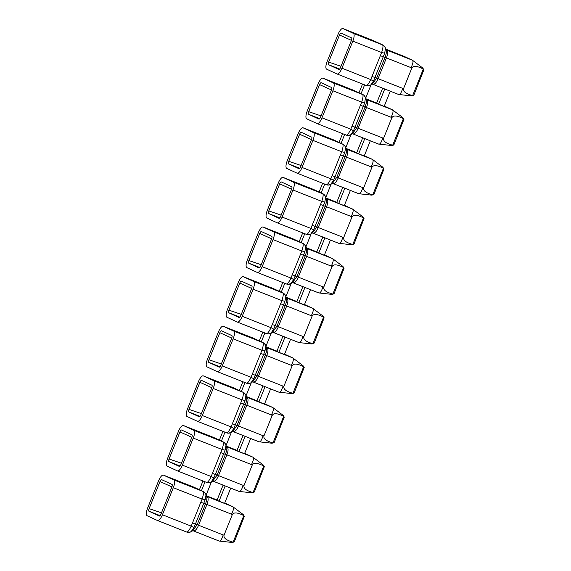 <?xml version="1.0" encoding="UTF-8"?>
<svg xmlns="http://www.w3.org/2000/svg" width="571" height="571" viewBox="0 0 571 571"><rect width="100%" height="100%" fill="white"/><g stroke="black" fill="none" stroke-linecap="round" stroke-linejoin="round"><path stroke-width="0.86" d="M386.282 49.87L386.481 49.962C388.044 51.112 388.023 53.767 386.424 57.921L411.034 67.642C413.033 63.695 413.497 61.218 412.412 60.205L404.232 56.429M423.882 69.769L423.304 69.055L412.64 95.585L413.939 94.964L423.882 69.769L422.697 67.963L412.412 60.205L386.481 49.962A2.434 2.298 -65.2 0 1 386.367 49.913L385.518 48.442A4.861 4.853 93.1 0 0 382.577 44.916L353.37 33.375L342.957 28.564A7.295 2.384 111.6 0 0 342.914 28.55A7.295 2.384 111.6 0 0 338.068 34.331L327.183 61.397A7.295 2.384 111.6 0 0 326.633 69.162L337.047 73.973A7.295 2.384 111.6 0 0 337.09 73.987L366.261 85.507C367.317 85.564 368.809 83.587 370.736 79.583L381.621 52.518C383.005 48.285 383.327 45.744 382.577 44.916L372.806 40.355A7.295 2.384 -68.4 0 0 372.763 40.341A7.295 2.384 -68.4 0 0 372.72 40.327M351.422 40.348L339.509 35.002A2.434 0.792 111.6 0 1 341.13 33.075L351.558 37.886A2.434 0.792 111.6 0 1 351.372 40.477L340.494 67.542A2.434 0.792 111.6 0 1 338.874 69.469A2.434 0.792 111.6 0 1 338.86 69.462L328.446 64.651A2.434 0.792 111.6 0 1 328.632 62.061L340.994 66.286M339.509 35.002L328.632 62.061M353.37 33.375A7.295 2.384 111.6 0 1 352.821 41.141L341.936 68.206A7.295 2.384 111.6 0 1 337.09 73.987M371.022 84.908L365.668 98.212M382.656 88.177L376.575 103.294L384.155 106.427L390.286 91.189M366.339 99.482L366.532 99.575C368.095 100.732 368.074 103.387 366.475 107.541L391.085 117.262C393.091 113.315 393.547 110.831 392.463 109.818L384.369 106.078M347.86 135.47L346.311 135.127C347.375 135.184 348.867 133.207 350.794 129.203L361.671 102.138C363.056 97.898 363.377 95.364 362.635 94.529L333.421 82.995L323.008 78.184A7.295 2.384 111.6 0 0 322.972 78.17A7.295 2.384 111.6 0 0 318.118 83.951L307.241 111.017A7.295 2.384 111.6 0 0 306.691 118.782L317.105 123.586A7.295 2.384 111.6 0 0 317.141 123.607L346.34 135.141A4.861 4.853 -86.9 0 0 350.872 134.628L352.478 133.728L356.711 127.747L354.969 127.155L353.499 130.709L350.872 134.628M331.473 89.961L319.567 84.615A2.434 0.792 111.6 0 1 321.18 82.688L331.608 87.506A2.434 0.792 111.6 0 1 331.423 90.097L320.545 117.155A2.434 0.792 111.6 0 1 318.932 119.082A2.434 0.792 111.6 0 1 318.918 119.082L308.504 114.271A2.434 0.792 111.6 0 1 308.69 111.68L321.052 115.899M319.567 84.615L308.69 111.68M333.421 82.995A7.295 2.384 111.6 0 1 332.872 90.76L321.994 117.826A7.295 2.384 111.6 0 1 317.141 123.607M351.072 134.528L345.726 147.832M362.706 137.789L356.632 152.914L364.212 156.047L370.336 140.801M346.39 149.102L346.59 149.195C348.146 150.344 348.132 152.999 346.533 157.153L371.143 166.875C373.141 162.928 373.605 160.451 372.52 159.437L364.419 155.697M342.978 144.256C343.171 144.72 343.357 143.4 345.541 147.232L345.626 147.675A4.861 4.853 93.1 0 0 342.686 144.149L313.479 132.608L303.065 127.804A7.295 2.384 111.6 0 0 303.023 127.783A7.295 2.384 111.6 0 0 298.176 133.564L287.292 160.629A7.295 2.384 111.6 0 0 286.742 168.395L297.156 173.206A7.295 2.384 111.6 0 0 297.198 173.227L326.369 184.747C327.426 184.797 328.917 182.827 330.845 178.816L341.729 151.758C343.114 147.518 343.435 144.984 342.686 144.149L332.914 139.595A7.295 2.384 -68.4 0 0 332.872 139.574A7.295 2.384 -68.4 0 0 332.829 139.56M311.53 139.581L299.618 134.235A2.434 0.792 111.6 0 1 301.238 132.308A2.434 0.792 111.6 0 1 301.252 132.315L311.666 137.119A2.434 0.792 111.6 0 1 311.481 139.709L300.603 166.775A2.434 0.792 111.6 0 1 298.983 168.702A2.434 0.792 111.6 0 1 298.968 168.695L288.555 163.884A2.434 0.792 111.6 0 1 288.74 161.3L301.103 165.519M299.618 134.235L288.74 161.3M313.479 132.608A7.295 2.384 111.6 0 1 312.922 140.38L302.045 167.446A7.295 2.384 111.6 0 1 297.198 173.227M331.123 184.14L325.777 197.445M342.764 187.409L336.683 202.534L338.71 203.469L344.263 205.66L350.394 190.421M326.448 198.722L326.641 198.815C328.204 199.964 328.182 202.619 326.583 206.773L351.194 216.495C353.199 212.548 353.656 210.071 352.571 209.057L344.477 205.317M364.041 218.614L363.47 217.908L352.799 244.438L354.099 243.817L364.041 218.614L362.863 216.816L352.571 209.057L326.641 198.815A2.434 2.298 -65.2 0 1 326.533 198.765L325.684 197.295A4.861 4.853 93.1 0 0 322.743 193.769L293.53 182.228L283.116 177.417A7.295 2.384 111.6 0 0 283.073 177.403A7.295 2.384 111.6 0 0 278.227 183.184L267.349 210.249A7.295 2.384 111.6 0 0 266.8 218.015L277.213 222.826A7.295 2.384 111.6 0 0 277.249 222.84L306.42 234.36C307.476 234.417 308.975 232.44 310.902 228.436L321.78 201.37C323.165 197.131 323.486 194.597 322.743 193.769L312.965 189.208A7.295 2.384 -68.4 0 0 312.922 189.194A7.295 2.384 -68.4 0 0 312.887 189.179M291.581 189.201L279.676 183.855A2.434 0.792 111.6 0 1 281.289 181.928L291.717 186.738A2.434 0.792 111.6 0 1 291.531 189.329L280.654 216.395A2.434 0.792 111.6 0 1 279.041 218.322A2.434 0.792 111.6 0 1 279.026 218.315L268.613 213.504A2.434 0.792 111.6 0 1 268.791 210.913L281.16 215.139M279.676 183.855L268.791 210.913M293.53 182.228A7.295 2.384 111.6 0 1 292.98 189.993L282.103 217.059A7.295 2.384 111.6 0 1 277.249 222.84M311.181 233.76L305.835 247.065M322.815 237.029L316.741 252.146L324.321 255.28L330.445 240.041M306.499 248.335L306.698 248.428C308.254 249.584 308.24 252.239 306.641 256.393L331.251 266.115C333.25 262.168 333.714 259.684 332.629 258.67L324.528 254.93M303.08 243.489C303.28 243.96 303.465 242.632 305.649 246.465L305.735 246.908A4.861 4.853 93.1 0 0 302.794 243.382L273.58 231.847L263.174 227.037A7.295 2.384 111.6 0 0 263.131 227.022A7.295 2.384 111.6 0 0 258.285 232.804L247.4 259.862A7.295 2.384 111.6 0 0 246.85 267.635L257.264 272.438A7.295 2.384 111.6 0 0 257.307 272.46L286.478 283.98C287.534 284.037 289.026 282.06 290.953 278.056L301.831 250.99C303.222 246.751 303.544 244.217 302.794 243.382L293.023 238.828A7.295 2.384 -68.4 0 0 292.98 238.814A7.295 2.384 -68.4 0 0 292.937 238.792M271.639 238.814L259.726 233.468A2.434 0.792 111.6 0 1 261.347 231.54L271.767 236.358A2.434 0.792 111.6 0 1 271.589 238.942L260.704 266.007A2.434 0.792 111.6 0 1 259.091 267.935A2.434 0.792 111.6 0 1 259.077 267.927L248.663 263.124A2.434 0.792 111.6 0 1 248.849 260.533L261.211 264.751M259.726 233.468L248.849 260.533M273.58 231.847A7.295 2.384 111.6 0 1 273.031 239.613L262.153 266.678A7.295 2.384 111.6 0 1 257.307 272.46M291.231 283.38L285.885 296.684M302.873 286.642L296.792 301.766L304.372 304.9L310.496 289.654M286.556 297.955L286.749 298.048C288.312 299.197 288.291 301.852 286.692 306.006L311.302 315.727C313.308 311.78 313.764 309.304 312.68 308.29L304.586 304.55M324.15 317.854L323.571 317.141L312.908 343.678L314.207 343.057L324.15 317.854L322.972 316.048L312.68 308.29L286.749 298.048A2.434 2.298 -65.2 0 1 286.642 297.998L285.793 296.527A4.861 4.853 93.1 0 0 282.852 293.002L253.638 281.46L243.225 276.657A7.295 2.384 111.6 0 0 243.182 276.635A7.295 2.384 111.6 0 0 238.335 282.417L227.458 309.482A7.295 2.384 111.6 0 0 226.908 317.248L237.322 322.058A7.295 2.384 111.6 0 0 237.358 322.08L266.529 333.6C267.585 333.65 269.077 331.68 271.011 327.668L281.888 300.61C283.273 296.37 283.594 293.837 282.852 293.002L273.074 288.448A7.295 2.384 -68.4 0 0 273.031 288.426A7.295 2.384 -68.4 0 0 272.995 288.412M251.69 288.434L239.784 283.088A2.434 0.792 111.6 0 1 241.397 281.16A2.434 0.792 111.6 0 1 241.412 281.168L251.825 285.971A2.434 0.792 111.6 0 1 251.64 288.562L240.762 315.627A2.434 0.792 111.6 0 1 239.142 317.555A2.434 0.792 111.6 0 1 239.135 317.547L228.721 312.737A2.434 0.792 111.6 0 1 228.9 310.153L241.269 314.371M239.784 283.088L228.9 310.153M253.638 281.46A7.295 2.384 111.6 0 1 253.089 289.233L242.211 316.298A7.295 2.384 111.6 0 1 237.358 322.08M271.289 332.993L265.943 346.297M282.923 336.262L276.849 351.386L278.869 352.321L284.429 354.512L290.553 339.274M266.607 347.575L266.807 347.668C268.363 348.817 268.349 351.472 266.743 355.626L291.36 365.347C293.358 361.4 293.815 358.923 292.737 357.91L284.636 354.17M304.2 367.467L303.629 366.76L292.966 393.291L294.265 392.67L304.2 367.467L303.023 365.668L292.737 357.91L266.807 347.668A2.434 2.298 -65.2 0 1 266.693 347.618L265.843 346.147A4.861 4.853 93.1 0 0 262.903 342.621L233.689 331.08L223.275 326.269A7.295 2.384 111.6 0 0 223.24 326.255A7.295 2.384 111.6 0 0 218.386 332.036L207.509 359.102A7.295 2.384 111.6 0 0 206.959 366.868L217.373 371.678A7.295 2.384 111.6 0 0 217.415 371.692L246.608 383.227C247.643 383.269 249.134 381.292 251.062 377.288L261.939 350.223C263.331 345.983 263.645 343.449 262.903 342.621L253.131 338.061A7.295 2.384 -68.4 0 0 253.089 338.046A7.295 2.384 -68.4 0 0 253.046 338.032M231.747 338.053L219.835 332.707A2.434 0.792 111.6 0 1 221.455 330.78A2.434 0.792 111.6 0 1 221.462 330.78L231.876 335.591A2.434 0.792 111.6 0 1 231.698 338.182L220.813 365.247A2.434 0.792 111.6 0 1 219.2 367.174A2.434 0.792 111.6 0 1 219.185 367.167L208.772 362.357A2.434 0.792 111.6 0 1 208.957 359.766L221.32 363.991M219.835 332.707L208.957 359.766M233.689 331.08A7.295 2.384 111.6 0 1 233.139 338.846L222.262 365.911A7.295 2.384 111.6 0 1 217.415 371.692M251.34 382.613L245.994 395.917M262.981 385.882L256.9 400.999L264.48 404.132L270.604 388.894M246.658 397.188L246.858 397.28C248.421 398.437 248.399 401.092 246.8 405.246L271.411 414.967C273.416 411.02 273.873 408.536 272.788 407.523L264.687 403.783M241.283 391.421A4.861 4.597 -65.2 0 1 241.504 391.513L243.239 392.334C243.439 392.805 243.624 391.485 245.808 395.318L245.901 395.76A4.861 4.853 93.1 0 0 242.953 392.234L213.747 380.7L203.333 375.889A7.295 2.384 111.6 0 0 203.29 375.875A7.295 2.384 111.6 0 0 198.444 381.656L187.566 408.715A7.295 2.384 111.6 0 0 187.01 416.487L197.423 421.291A7.295 2.384 111.6 0 0 197.466 421.312L226.637 432.832C227.693 432.889 229.185 430.912 231.119 426.908L241.997 399.843C243.382 395.603 243.703 393.069 242.953 392.234L233.182 387.68A7.295 2.384 -68.4 0 0 233.139 387.666A7.295 2.384 -68.4 0 0 233.096 387.645M211.798 387.666L199.893 382.32A2.434 0.792 111.6 0 1 201.506 380.393A2.434 0.792 111.6 0 1 201.52 380.4L211.934 385.211A2.434 0.792 111.6 0 1 211.748 387.795L200.871 414.86A2.434 0.792 111.6 0 1 199.25 416.787A2.434 0.792 111.6 0 1 199.236 416.78L188.83 411.977A2.434 0.792 111.6 0 1 189.008 409.386L201.377 413.604M199.893 382.32L189.008 409.386M213.747 380.7A7.295 2.384 111.6 0 1 213.197 388.466L202.312 415.531A7.295 2.384 111.6 0 1 197.466 421.312M284.258 417.087L283.68 416.38L273.017 442.91L274.316 442.289L284.258 417.087L283.073 415.288L272.788 407.523L246.858 397.28A2.434 2.298 -65.2 0 1 246.743 397.23L245.815 395.339M273.887 442.789L271.939 443.217L259.006 441.804C260.326 442.218 261.675 440.184 263.067 435.716L238.457 425.995C236.744 430.084 234.952 431.94 233.075 431.562L232.661 431.498L237.036 425.452L235.295 424.86L233.825 428.414L230.998 432.468L232.661 431.498M271.411 414.967L272.146 415.524C273.538 412.883 277.335 413.14 283.551 416.295L282.938 415.203M272.146 415.524L263.988 435.809L263.067 435.716M271.696 443.146L272.867 442.882C266.129 441.026 263.167 438.671 263.988 435.809M245.901 395.76L245.038 400.521L243.639 404.111L246.8 405.246L238.457 425.995L237.036 425.452L245.38 404.703C247.086 400.007 247.264 397.288 245.901 396.545M226.687 432.854A4.861 4.853 -86.9 0 0 231.198 432.333M202.312 415.531L231.119 426.908L233.825 428.414M213.197 388.466L241.997 399.843L245.038 400.521M231.398 432.233L226.045 445.537M222.904 431.362L219.385 440.127M224.981 432.176L221.405 441.062M243.032 435.495L236.951 450.619L238.978 451.554L244.531 453.745L250.662 438.507M226.716 446.808L226.915 446.9C228.471 448.049 228.45 450.705 226.851 454.859L251.468 464.58C253.467 460.633 253.924 458.156 252.846 457.143L244.745 453.403M264.309 466.707L263.738 465.993L253.067 492.53L254.373 491.902L264.309 466.707L263.131 464.901L252.846 457.143L226.915 446.9A2.434 2.298 -65.2 0 1 226.801 446.85L225.952 445.38A4.861 4.853 93.1 0 0 223.011 441.854L193.797 430.313L183.384 425.509A7.295 2.384 111.6 0 0 183.348 425.488A7.295 2.384 111.6 0 0 178.495 431.269L167.617 458.335A7.295 2.384 111.6 0 0 167.067 466.1L177.481 470.911A7.295 2.384 111.6 0 0 177.524 470.932L206.716 482.459C207.751 482.502 209.243 480.532 211.17 476.521L222.048 449.463C223.432 445.223 223.753 442.689 223.011 441.854L213.233 437.3A7.295 2.384 -68.4 0 0 213.197 437.279A7.295 2.384 -68.4 0 0 213.154 437.265M191.856 437.286L179.944 431.94A2.434 0.792 111.6 0 1 181.557 430.013A2.434 0.792 111.6 0 1 181.571 430.02L191.984 434.824A2.434 0.792 111.6 0 1 191.806 437.415L180.921 464.48A2.434 0.792 111.6 0 1 179.308 466.407A2.434 0.792 111.6 0 1 179.294 466.4L168.88 461.589A2.434 0.792 111.6 0 1 169.066 459.005L181.428 463.224M179.944 431.94L169.066 459.005M193.797 430.313A7.295 2.384 111.6 0 1 193.248 438.085L182.37 465.144A7.295 2.384 111.6 0 1 177.524 470.932M211.448 481.845L206.102 495.15M223.09 485.114L217.009 500.239L219.036 501.174L224.589 503.365L230.713 488.126M206.766 496.427L206.966 496.52C208.529 497.669 208.508 500.324 206.909 504.478L231.519 514.2C233.518 510.253 233.982 507.776 232.897 506.762L224.796 503.022M244.367 516.32L243.788 515.613L233.125 542.143L234.424 541.522L244.367 516.32L243.182 514.521L232.897 506.762L206.966 496.52A2.434 2.298 -65.2 0 1 206.852 496.47L206.003 495A4.861 4.853 93.1 0 0 203.062 491.474L173.855 479.933L163.442 475.122A7.295 2.384 111.6 0 0 163.399 475.108A7.295 2.384 111.6 0 0 158.552 480.889L147.668 507.954A7.295 2.384 111.6 0 0 147.118 515.72L157.532 520.531A7.295 2.384 111.6 0 0 157.575 520.545L186.767 532.079C187.802 532.122 189.294 530.145 191.221 526.141L202.105 499.075C203.49 494.836 203.811 492.302 203.062 491.474L193.291 486.913A7.295 2.384 -68.4 0 0 193.248 486.899A7.295 2.384 -68.4 0 0 193.205 486.885M171.907 486.906L159.994 481.56A2.434 0.792 111.6 0 1 161.614 479.633L172.042 484.444A2.434 0.792 111.6 0 1 171.857 487.034L160.979 514.1A2.434 0.792 111.6 0 1 159.359 516.027A2.434 0.792 111.6 0 1 159.345 516.02L148.931 511.209A2.434 0.792 111.6 0 1 149.117 508.618L161.479 512.844M159.994 481.56L149.117 508.618M173.855 479.933A7.295 2.384 111.6 0 1 173.306 487.698L162.421 514.764A7.295 2.384 111.6 0 1 157.575 520.545M233.996 542.029L232.047 542.45L219.114 541.044C220.427 541.451 221.784 539.424 223.175 534.948L198.565 525.227C196.852 529.317 195.061 531.173 193.184 530.794L192.77 530.737L197.145 524.685L195.403 524.092L193.933 527.647L191.107 531.708L192.77 530.737M231.519 514.2L232.254 514.757C233.646 512.116 237.443 512.373 243.66 515.534L243.039 514.435M232.254 514.757L224.096 535.048L223.175 534.948M231.805 542.386L232.968 542.115C226.237 540.266 223.275 537.903 224.096 535.048M206.003 495L205.146 499.753L203.74 503.344L206.909 504.478L198.565 525.227L197.145 524.685L205.489 503.936C207.194 499.247 207.373 496.527 206.01 495.778M186.796 532.086A4.861 4.853 -86.9 0 0 191.306 531.565M162.421 514.764L191.221 526.141L193.933 527.647M173.306 487.698L202.105 499.075L205.146 499.753M202.962 480.975L199.436 489.747M205.032 481.796L201.463 490.682M253.938 492.409L251.989 492.83L239.063 491.424C240.377 491.838 241.733 489.804 243.125 485.329L218.515 475.607C216.794 479.704 215.003 481.56 213.133 481.182L212.712 481.117L217.094 475.065L215.346 474.48L213.875 478.034L211.056 482.088L212.712 481.117M251.468 464.58L252.204 465.137C253.588 462.503 257.393 462.76 263.602 465.915L262.988 464.815M252.204 465.137L244.045 485.429L243.125 485.329M225.952 445.38L225.088 450.141L223.689 453.724L226.851 454.859L218.515 475.607L217.094 475.065L225.431 454.316C227.144 449.627 227.315 446.907 225.959 446.165M251.754 492.766L252.917 492.502C246.18 490.646 243.225 488.291 244.045 485.429M206.745 482.466A4.861 4.853 -86.9 0 0 211.249 481.945M182.37 465.144L211.17 476.521L213.875 478.034M193.248 438.085L222.048 449.463L225.088 450.141M225.16 485.935L219.036 501.174M245.102 436.315L238.978 451.554M242.853 381.742L239.328 390.514M244.923 382.563L241.355 391.449M293.829 393.176L291.888 393.597L278.955 392.191C280.268 392.598 281.624 390.571 283.016 386.096L258.406 376.375C256.686 380.464 254.894 382.32 253.024 381.949L252.603 381.885L256.986 375.832L255.244 375.24L253.767 378.794L250.947 382.856L252.603 381.885M291.36 365.347L292.095 365.904C293.48 363.263 297.284 363.527 303.494 366.682L302.88 365.583M292.095 365.904L283.937 386.196L283.016 386.096M265.843 346.147L264.98 350.901L263.581 354.491L266.743 355.626L258.406 376.375L256.986 375.832L265.322 355.083C267.035 350.394 267.207 347.675 265.85 346.925M291.645 393.533L292.809 393.262C286.071 391.413 283.116 389.051 283.937 386.196M246.636 383.234A4.861 4.853 -86.9 0 0 251.147 382.713M222.262 365.911L251.062 377.288L253.767 378.794M233.139 338.846L261.939 350.223L264.98 350.901M265.051 386.695L258.927 401.934M262.803 332.122L259.277 340.894M264.873 332.943L261.297 341.829M313.779 343.556L311.83 343.978L298.904 342.571C300.218 342.985 301.567 340.951 302.965 336.476L278.348 326.755C276.635 330.852 274.844 332.707 272.974 332.329L272.553 332.265L276.928 326.212L275.186 325.627L273.716 329.181L270.89 333.236L272.553 332.265M311.302 315.727L312.037 316.284C313.429 313.65 317.233 313.907 323.443 317.062L322.829 315.963M312.037 316.284L303.879 336.576L302.965 336.476M285.793 296.527L284.929 301.288L283.53 304.871L286.692 306.006L278.348 326.755L276.928 326.212L285.272 305.464C286.977 300.774 287.156 298.055 285.793 297.313M311.595 343.913L312.758 343.649C306.02 341.793 303.065 339.438 303.879 336.576M266.578 333.614A4.861 4.853 -86.9 0 0 271.089 333.093M242.211 316.298L271.011 327.668L273.716 329.181M253.089 289.233L281.888 300.61L284.929 301.288M285 337.083L278.869 352.321M282.745 282.509L279.219 291.274M284.815 283.323L281.246 292.209M344.092 268.234L343.521 267.528L332.857 294.058L334.156 293.437L344.092 268.234L342.914 266.436L332.629 258.67L306.698 248.428A2.434 2.298 -65.2 0 1 306.584 248.378L305.656 246.486M333.728 293.937L331.78 294.365L318.846 292.952C320.16 293.366 321.516 291.331 322.908 286.863L298.298 277.142C296.585 281.232 294.786 283.088 292.916 282.709L292.495 282.645L296.877 276.6L295.136 276.007L293.658 279.562L290.839 283.616L292.495 282.645M331.251 266.115L331.987 266.671C333.378 264.03 337.175 264.287 343.385 267.442L342.771 266.35M331.987 266.671L323.828 286.956L322.908 286.863M305.735 246.908L304.871 251.668L303.472 255.258L306.641 256.393L298.298 277.142L296.877 276.6L305.214 255.851C306.927 251.154 307.098 248.435 305.742 247.693M331.537 294.293L332.7 294.029C325.97 292.174 323.008 289.818 323.828 286.956M286.528 284.001A4.861 4.853 -86.9 0 0 291.039 283.48M262.153 266.678L290.953 278.056L293.658 279.562M273.031 239.613L301.831 250.99L304.871 251.668M304.943 287.463L298.819 302.701M302.694 232.889L299.168 241.661M304.764 233.71L301.195 242.596M353.67 244.324L351.722 244.745L338.796 243.339C340.109 243.746 341.458 241.719 342.857 237.243L318.24 227.522C316.527 231.612 314.735 233.468 312.865 233.096L312.444 233.032L316.819 226.98L315.078 226.387L313.607 229.942L310.781 234.003L312.444 233.032M351.194 216.495L351.929 217.051C353.321 214.41 357.125 214.675 363.334 217.829L362.721 216.73M351.929 217.051L343.778 237.343L342.857 237.243M325.684 197.295L324.82 202.048L323.422 205.639L326.583 206.773L318.24 227.522L316.819 226.98L325.163 206.231C326.869 201.542 327.047 198.822 325.691 198.08M351.486 244.681L352.65 244.409C345.912 242.561 342.957 240.198 343.778 237.343M306.47 234.381A4.861 4.853 -86.9 0 0 310.981 233.86M282.103 217.059L310.902 228.436L313.607 229.942M292.98 189.993L321.78 201.37L324.82 202.048M324.892 237.843L318.761 253.081M322.636 183.27L319.11 192.042M324.706 184.09L321.138 192.977M383.99 169.002L383.412 168.288L372.749 194.825L374.048 194.204L383.99 169.002L382.806 167.196L372.52 159.437L346.59 149.195A2.434 2.298 -65.2 0 1 346.476 149.145L345.548 147.247M373.62 194.704L371.671 195.125L358.738 193.719C360.051 194.133 361.407 192.099 362.799 187.623L338.189 177.902C336.476 181.999 334.677 183.855 332.807 183.477L332.393 183.412L336.769 177.367L335.027 176.774L333.557 180.329L330.73 184.383L332.45 183.398M371.143 166.875L371.878 167.431C373.27 164.798 377.067 165.055 383.284 168.209L382.663 167.11M371.878 167.431L363.72 187.723L362.799 187.623M345.626 147.675L344.77 152.436L343.364 156.026L346.533 157.153L338.189 177.902L336.769 177.367L345.112 156.611C346.818 151.922 346.99 149.202 345.633 148.46M371.428 195.061L372.592 194.797C365.861 192.941 362.899 190.586 363.72 187.723M326.419 184.768A4.861 4.853 -86.9 0 0 330.93 184.24M302.045 167.446L330.845 178.816L333.557 180.329M312.922 140.38L341.729 151.758L344.77 152.436M344.834 188.23L338.71 203.469M342.586 133.657L339.06 142.422M344.656 134.471L341.087 143.357M403.933 119.382L403.362 118.675L392.691 145.205L393.997 144.584L403.933 119.382L402.755 117.583L392.463 109.818L366.532 99.575A2.434 2.298 -65.2 0 1 366.425 99.532L365.49 97.634L364.712 102.816L354.969 127.155L352.129 126.07M365.576 98.055A4.861 4.853 93.1 0 0 362.635 94.529L352.857 89.975A7.295 2.384 -68.4 0 0 352.821 89.961A7.295 2.384 -68.4 0 0 352.778 89.94M393.562 145.084L391.613 145.512L378.687 144.099C380 144.513 381.349 142.486 382.748 138.011L358.138 128.289C356.418 132.379 354.627 134.235 352.757 133.857L352.336 133.792M391.085 117.262L391.82 117.819C393.212 115.178 397.016 115.435 403.226 118.59L402.612 117.498M391.82 117.819L383.669 138.103L382.748 138.011M360.472 105.321L366.475 107.541L358.138 128.289L356.711 127.747L365.055 106.998C366.76 102.302 366.939 99.582 365.583 98.84M360.958 93.715A4.861 4.597 -65.2 0 1 361.186 93.808L362.913 94.629C363.113 95.107 363.306 93.78 365.49 97.612L365.49 97.634M391.378 145.441L392.541 145.177C385.803 143.321 382.848 140.966 383.669 138.103M321.994 117.826L350.794 129.203L353.499 130.709M332.872 90.76L361.671 102.138L364.712 102.816M364.783 138.61L358.652 153.849M362.528 84.037L359.002 92.809M364.605 84.858L361.029 93.744M413.511 95.471L411.563 95.892L398.629 94.486C399.943 94.893 401.299 92.866 402.691 88.391L378.081 78.67C376.368 82.759 374.569 84.615 372.699 84.244L372.285 84.18L376.66 78.127L374.919 77.535L373.448 81.089L370.622 85.15L372.285 84.18M411.034 67.642L411.77 68.199C413.161 65.558 416.958 65.822 423.175 68.977L422.554 67.878M411.77 68.199L403.611 88.491L402.691 88.391M385.518 48.442L384.661 53.196L383.255 56.786L386.424 57.921L378.081 78.67L376.66 78.127L385.004 57.378C386.71 52.689 386.888 49.97 385.525 49.227M411.32 95.828L412.483 95.557C405.753 93.708 402.791 91.346 403.611 88.491M366.311 85.529A4.861 4.853 -86.9 0 0 370.822 85.008M341.936 68.206L370.736 79.583L373.448 81.089M352.821 41.141L381.621 52.518L384.661 53.196M384.726 88.99L378.602 104.229M404.275 56.443L385.796 49.149L404.311 56.465M342.957 28.564L372.806 40.355A4.861 4.597 -65.2 0 1 373.027 40.455L382.863 45.016C383.062 45.487 383.248 44.16 385.432 48M398.629 94.486L372.784 84.272M365.847 98.769L376.682 103.044L365.847 98.762M323.008 78.184L352.857 89.975A4.861 4.597 -65.2 0 1 353.085 90.068L361.186 93.808M378.687 144.099L352.842 133.892M345.905 148.381L356.732 152.657L345.905 148.381M303.065 127.804L332.914 139.595A4.861 4.597 -65.2 0 1 333.136 139.688L342.971 144.249M358.738 193.719L332.893 183.512M325.955 198.001L336.79 202.277L325.955 198.001M283.116 177.417L312.965 189.208A4.861 4.597 -65.2 0 1 313.194 189.308L323.022 193.869M338.796 243.339L312.944 233.125M306.013 247.621L316.841 251.897L306.013 247.614M263.174 227.037L293.023 238.828A4.861 4.597 -65.2 0 1 293.244 238.921L303.073 243.482M318.846 292.952L293.002 282.745M286.064 297.234L296.891 301.509L286.064 297.234M243.225 276.657L273.074 288.448A4.861 4.597 -65.2 0 1 273.302 288.541L283.13 293.101C283.33 293.573 283.516 292.252 285.7 296.085M298.904 342.571L273.052 332.365M266.122 346.854L276.949 351.129L266.122 346.854M223.275 326.269L253.131 338.061A4.861 4.597 -65.2 0 1 253.353 338.16L263.181 342.721C263.388 343.192 263.574 341.865 265.758 345.705M278.955 392.191L253.11 381.978M246.172 396.474L257 400.749L246.172 396.467M203.333 375.889L233.182 387.68A4.861 4.597 -65.2 0 1 233.403 387.773L241.504 391.513M259.006 441.804L233.161 431.597M226.637 432.832L197.509 421.327M188.83 411.977L199.993 416.387M240.791 403.026L243.639 404.111L235.295 424.86L232.454 423.775M226.23 446.087L237.058 450.362L226.223 446.087M183.384 425.509L213.233 437.3A4.861 4.597 -65.2 0 1 213.461 437.393L223.29 441.954C223.489 442.425 223.682 441.105 225.866 444.937M239.063 491.424L213.219 481.217M206.281 495.707L217.108 499.982L206.281 495.707M163.442 475.122L193.291 486.913A4.861 4.597 -65.2 0 1 193.512 487.013L203.347 491.574C203.547 492.045 203.733 490.717 205.917 494.557M219.114 541.044L193.269 530.83M191.107 531.708L188.302 532.415L186.767 532.079L157.617 520.559M148.931 511.209L160.101 515.62M200.899 502.259L203.74 503.344L195.403 524.092L192.563 523.007M211.056 482.088L208.244 482.795L206.716 482.459L177.56 470.947M168.88 461.589L180.051 466M220.849 452.646L223.689 453.724L215.346 474.48L212.505 473.395M250.947 382.856L248.135 383.562L246.608 383.227L217.451 371.707M208.772 362.357L219.942 366.768M260.74 353.406L263.581 354.491L255.244 375.24L252.396 374.155M266.529 333.6L237.4 322.094M228.721 312.737L239.884 317.148M280.682 303.793L283.53 304.871L275.186 325.627L272.346 324.542M286.478 283.98L257.35 272.474M248.663 263.124L259.834 267.535M300.632 254.174L303.472 255.258L295.136 276.007L292.288 274.922M306.42 234.36L277.292 222.854M268.613 213.504L279.776 217.915M320.581 204.554L323.422 205.639L315.078 226.387L312.237 225.302M326.369 184.747L297.241 173.241M288.555 163.884L299.725 168.295M340.523 154.941L343.364 156.026L335.027 176.774L332.179 175.69M346.311 135.127L317.183 123.621M308.504 114.271L319.667 118.682M366.261 85.507L337.133 74.002M328.446 64.651L339.617 69.062M380.414 55.701L383.255 56.786L374.919 77.535L372.078 76.45M342.914 28.55L373.027 40.455M322.972 78.17L353.085 90.068M303.023 127.783L333.136 139.688M283.073 177.403L313.194 189.308M263.131 227.022L293.244 238.921M243.182 276.635L273.302 288.541M223.24 326.255L253.353 338.16M203.29 375.875L233.403 387.773M259.048 441.826L233.118 431.583M230.998 432.468L228.193 433.175L226.658 432.847M183.348 425.488L213.461 437.393M163.399 475.108L193.512 487.013M219.157 541.058L193.226 530.816M239.106 491.438L213.176 481.196M278.998 392.206L253.067 381.963M298.94 342.586L273.017 332.343M270.89 333.236L268.084 333.942L266.557 333.607M318.889 292.973L292.959 282.731M290.839 283.616L288.027 284.322L286.499 283.994M338.831 243.353L312.908 233.111M310.781 234.003L307.976 234.71L306.449 234.374M325.598 196.852C323.414 193.012 323.222 194.34 323.029 193.869M358.781 193.733L332.85 183.491M330.73 184.383L327.925 185.09M327.911 185.09L326.391 184.754M378.723 144.12L352.799 133.878M350.68 134.763L347.867 135.47M398.672 94.501L372.742 84.258M370.622 85.15L367.817 85.857M367.803 85.857L366.282 85.522"/></g></svg>
